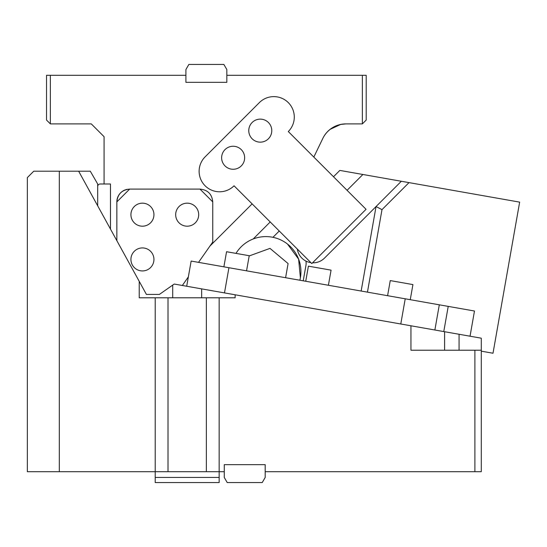 <?xml version="1.0" encoding="UTF-8"?>
<svg xmlns="http://www.w3.org/2000/svg" width="547" height="547" viewBox="0 0 547 547"><rect width="100%" height="100%" fill="white"/><g stroke="black" fill="none" stroke-linecap="round" stroke-linejoin="round"><path stroke-width="0.82" d="M333.506 176.749L339.837 170.418L362.9 174.486L347.072 190.315M361.15 291.038L376.049 206.547L324.467 258.129A15.986 15.986 0 0 1 312.563 262.799M310.901 262.649A15.986 15.986 0 0 1 297.342 249.083M362.9 174.486L519.65 202.13L493.004 353.239L481.285 351.167M279.257 231.005L272.939 237.323M287.537 244.092L298.614 259.134L300.392 277.726A35.035 35.035 0 0 1 299.859 280.228M305.964 261.097A12.786 12.786 0 0 1 305.944 265.398L303.223 280.823M401.327 181.262L376.049 206.547L381.991 209.645L367.447 292.146M409.012 182.616L381.991 209.645M270.218 221.959L253.186 238.991L270.218 221.959M235.983 253.384A35.035 35.035 0 0 1 300.392 277.726M285.596 277.712L288.091 263.565L269.992 248.379L249.179 255.955M46.529 75.301L50.365 75.301L50.365 123.895L46.529 120.06L46.529 75.301M343.284 124.025L340.631 124.442L345.889 123.895L362.367 123.895L362.367 75.301L226.827 75.301L226.827 82.337L185.905 82.337L185.905 75.301L50.365 75.301M110.467 229.049L110.467 183.99L104.074 183.99L104.074 136.682L91.287 123.895L50.365 123.895M116.86 240.673L116.86 201.891C117.612 194.13 121.878 189.864 129.646 189.105L199.97 189.105C207.737 189.864 211.997 194.123 212.756 201.891L199.97 189.105M198.527 262.362L212.756 242.041L212.756 201.891M209.925 246.082L252.133 203.874M205.118 156.859A20.458 20.458 0 0 0 210.137 189.474A20.458 20.458 0 0 0 234.048 185.795L311.804 263.551L366.059 209.303L288.296 131.547A20.458 20.458 0 0 0 283.278 98.932A20.458 20.458 0 0 0 259.367 102.61L205.118 156.859A20.458 20.458 0 0 0 199.436 167.772M313.821 157.064L322.86 138.343A25.572 25.572 0 0 1 345.889 123.895L343.844 123.978M185.905 75.301L185.905 69.551L188.859 64.437L223.873 64.437L226.827 69.551L226.827 75.301M362.367 75.301L366.203 75.301L366.203 120.06L362.367 123.895M330.012 129.42L340.624 124.442L336.918 125.523M334.422 126.61L333.294 127.212M328.46 130.754L326.634 132.641M326.607 132.668L325.786 133.659M331.94 128.032L334.805 126.419M329.985 129.441L327.646 131.547M325.862 133.571L325.055 134.637M325.048 134.651L324.022 136.203M324.891 134.87L326.504 132.784M129.646 189.105L116.86 201.891A12.786 12.786 0 0 1 127.403 189.303M182.342 285.472L188.359 276.885M104.074 183.99L100.238 183.99A2.557 2.557 0 0 0 97.681 186.548L97.681 205.795L97.681 183.99L90.296 171.204L59.315 171.204L59.315 471.699L155.218 471.699L155.218 482.563L219.156 482.563L219.156 477.449L155.218 477.449M153.939 214.684A11.508 11.508 0 0 1 142.432 226.191A11.508 11.508 0 0 1 130.924 214.684A11.508 11.508 0 0 1 142.432 203.169A11.508 11.508 0 0 1 153.939 214.684M198.691 214.684A11.508 11.508 0 0 1 187.183 226.191A11.508 11.508 0 0 1 175.676 214.684A11.508 11.508 0 0 1 187.183 203.169A11.508 11.508 0 0 1 198.691 214.684M153.939 259.435A11.508 11.508 0 0 1 142.432 270.943A11.508 11.508 0 0 1 130.924 259.435A11.508 11.508 0 0 1 142.432 247.928A11.508 11.508 0 0 1 153.939 259.435M271.606 132.641A11.508 11.508 0 0 1 258.273 141.974A11.508 11.508 0 0 1 248.94 128.641A11.508 11.508 0 0 1 262.266 119.308A11.508 11.508 0 0 1 271.606 132.641M244.475 159.765A11.508 11.508 0 0 1 231.149 169.098A11.508 11.508 0 0 1 221.808 155.765A11.508 11.508 0 0 1 235.142 146.432A11.508 11.508 0 0 1 244.475 159.765M444.602 350.224L444.602 331.721L459.07 334.272L235.135 294.785L235.135 297.794L168.004 297.794L168.004 471.699L219.156 471.699L219.156 477.449M219.156 297.794L219.156 471.699L224.27 471.699L224.27 477.449L227.217 482.563L262.232 482.563L265.186 477.449L265.186 471.699L481.285 471.699L481.285 350.224L474.892 350.224L474.892 471.699M168.004 471.699L155.218 471.699L155.218 297.794L168.004 297.794M59.315 471.699L27.35 471.699L27.35 177.597L33.743 171.204L59.315 171.204M224.27 471.699L224.27 464.663L265.186 464.663L265.186 471.699M410.954 325.786L410.954 350.224L474.892 350.224M206.363 297.794L206.363 471.699M78.652 171.204L139.232 281.363L139.232 297.794L155.218 297.794M459.07 350.224L459.07 334.272L481.285 338.19L481.285 350.224M235.135 294.785L224.489 292.905L228.926 267.722L405.224 298.806L400.78 323.995M224.489 292.905L174.206 284.043L159.396 294.416L146.411 294.416L139.232 281.363M470.037 336.207L474.481 311.017L405.224 298.806M201.652 288.878L201.652 297.794M228.926 267.722L191.149 261.063L186.705 286.245L187.183 286.327M387.591 295.701L390.257 280.59L412.923 284.584L410.257 299.694M305.739 281.267L308.405 266.157L331.072 270.15L328.405 285.26M223.887 266.833L226.554 251.723L249.22 255.716L246.553 270.827M172.715 285.083L172.715 297.794M439.309 304.816L434.872 330.005M448.219 306.388L443.774 331.571"/></g></svg>
